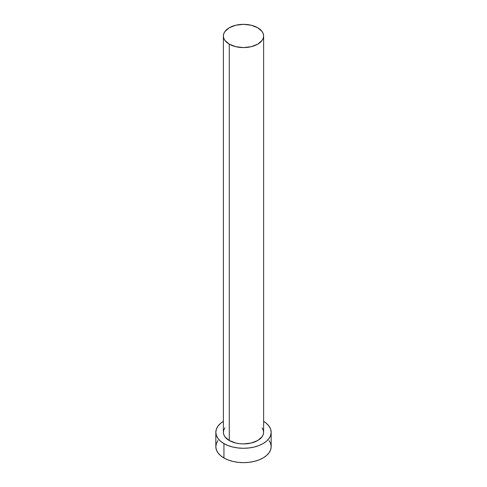 <?xml version="1.0" encoding="UTF-8"?>
<svg xmlns="http://www.w3.org/2000/svg" width="487" height="487" viewBox="0 0 487 487"><rect width="100%" height="100%" fill="white"/><g stroke="black" fill="none" stroke-linecap="round" stroke-linejoin="round"><path stroke-width="0.73" d="M223.381 35.965L223.764 38.236L224.909 40.415L229.274 44.183L235.799 46.697L243.5 47.586L251.201 46.697L257.726 44.183L262.091 40.415L263.236 38.236L263.619 35.965L263.236 33.7L262.091 31.521L257.726 27.753L251.201 25.233L243.5 24.35L235.799 25.233L229.274 27.753L224.909 31.521L223.764 33.7L223.381 35.965L223.381 432.304A20.119 11.615 0 0 0 229.274 440.516L229.274 44.183A20.119 11.615 180 0 1 223.381 35.965A20.119 11.615 180 0 1 235.799 25.233A20.119 11.615 180 0 1 257.726 27.753A20.119 11.615 180 0 1 263.619 35.965A20.119 11.615 180 0 1 251.201 46.697A20.119 11.615 180 0 1 229.274 44.183L229.274 440.516A20.119 11.615 0 0 0 251.201 443.036A20.119 11.615 0 0 0 263.619 432.304L263.236 434.568L262.091 436.748L257.726 440.516L251.201 443.036L243.5 443.919L239.574 443.694L235.799 443.036L229.274 440.516L224.909 436.748L223.764 434.568L223.381 432.304L223.764 430.033L224.909 427.86M217.939 440.565L216.368 443.56L215.832 446.676A27.668 15.974 0 0 0 223.935 457.969L223.935 443.596L228.129 445.581L232.914 447.06L238.1 447.967L243.5 448.277L248.9 447.967L254.086 447.06L258.871 445.581L263.065 443.596L266.505 441.179L269.061 438.416L270.632 435.421L271.168 432.304L270.632 429.187L269.061 426.192L266.505 423.428L263.619 421.34A27.668 15.974 180 0 1 271.168 432.304A27.668 15.974 180 0 1 254.086 447.06A27.668 15.974 180 0 1 223.935 443.596L223.935 457.969A27.668 15.974 0 0 0 254.086 461.433A27.668 15.974 0 0 0 271.168 446.676L270.632 443.56L269.061 440.565M223.935 443.596A27.668 15.974 180 0 1 215.832 432.304A27.668 15.974 180 0 1 223.381 421.34L220.495 423.428L217.939 426.192L216.368 429.187L215.832 432.304L216.368 435.421L217.939 438.416L220.495 441.179L223.935 443.596M262.091 427.86L263.236 430.033L263.619 432.304L263.619 35.965M215.832 432.304L215.832 446.676L216.368 449.793L217.939 452.788L220.495 455.552L223.935 457.969L228.129 459.959L232.914 461.433L238.1 462.346L243.5 462.65L248.9 462.346L254.086 461.433L258.871 459.959L263.065 457.969L266.505 455.552L269.061 452.788L270.632 449.793L271.168 446.676L271.168 432.304"/></g></svg>
